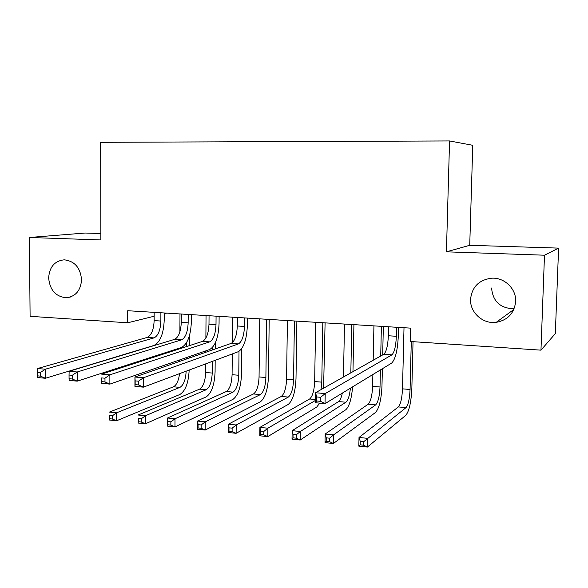 <?xml version="1.0" encoding="UTF-8"?>
<svg xmlns="http://www.w3.org/2000/svg" width="588" height="588" viewBox="0 0 588 588"><rect width="100%" height="100%" fill="white"/><g stroke="black" fill="none" stroke-linecap="round" stroke-linejoin="round"><path stroke-width="0.88" d="M81.556 279.653C80.762 290.406 75.749 296.44 66.525 297.749C55.86 296.8 49.899 290.215 48.642 277.992C49.429 266.974 54.618 260.918 64.21 259.822C74.588 261.05 80.372 267.658 81.556 279.653M514.103 308.825C500.307 308.347 492.795 301.409 491.59 288.01M515.647 301.519C514.331 313.184 507.848 320.129 496.206 322.349C482.844 324.253 469.797 312.404 470.562 299.248C472.002 286.819 479.073 279.8 491.774 278.19C504.497 277.367 516.404 288.899 515.647 301.519M100.864 233.532L85.12 233.032L29.4 237.486L30.098 316.322L127.714 322.783L154.152 316.241M469.731 245.292L446.424 251.833L544.488 255.207L558.6 248.121L469.731 245.292L472.767 145.317L449.563 140.944L100.636 142.318L100.879 239.948L29.4 237.486M558.6 248.121L555.322 333.609L540.967 350.154L544.488 255.207M540.967 350.154L410.277 341.496L410.615 328.133L127.714 310.721L127.714 322.783M164.228 313.749L166.757 313.125M446.424 251.833L449.563 140.944M388.558 326.774L388.352 335.763C387.882 345.685 386.36 351.859 383.78 354.292L315.521 392.74L325.215 393.585L325.039 403.625L391.674 363.075C395.437 359.312 397.664 350.029 398.348 335.233L398.539 327.391M396.569 327.266L396.349 336.285C395.878 346.229 394.386 352.425 391.873 354.873L325.215 393.585L320.6 397.304L316.712 396.959L316.638 400.979L320.534 401.332L320.6 397.304M320.534 401.332L325.039 403.625L315.352 402.743L315.521 392.74L316.712 396.959M315.352 402.743L316.638 400.979M404.007 327.729L402.493 388.852C402.052 398.194 400.678 404.213 398.363 406.925L359.011 437.465L367.596 438.339L367.412 447.056L405.823 415.29C409.197 411.13 411.21 402.082 411.857 388.139L413.048 341.679M411.284 341.562L410.064 389.476C409.623 398.848 408.27 404.889 406.014 407.609L363.7 441.706L360.253 441.345L360.179 444.844L363.619 445.204L363.7 441.706M363.619 445.204L367.412 447.056L358.827 446.16L359.011 437.465L360.253 441.345M358.827 446.16L360.179 444.844M372.865 374.519L372.601 386.367C372.167 395.614 370.69 401.567 368.161 404.221L325.179 434.025L333.558 434.877L333.396 443.492L375.482 412.497C379.179 408.41 381.347 399.472 381.987 385.677L382.376 368.735M382.692 354.909L383.339 326.458M381.391 326.333L380.715 356.019M380.399 369.933L380.017 386.985C379.576 396.253 378.128 402.221 375.651 404.889L333.558 434.877L329.611 438.192L326.244 437.847L326.186 441.301L329.545 441.647L329.611 438.192M373.931 325.877L373.174 360.268M329.545 441.647L333.396 443.492L325.024 442.617L325.179 434.025L326.244 437.847M325.024 442.617L326.186 441.301M352.969 371.653L353.917 324.642M351.793 324.51L350.823 372.858M344.487 324.061L343.466 377.004M350.397 388.19C349.61 395.658 348.125 400.332 345.928 402.229L300.336 431.504L300.203 440.015L345.781 409.755C349.301 406.506 351.565 398.87 352.579 386.867M342.341 393.093C341.363 397.657 340.114 400.479 338.6 401.575L292.148 430.666L300.336 431.504L296.337 434.767L293.059 434.429L293.008 437.84L296.286 438.185L296.337 434.767M296.286 438.185L300.203 440.015L292.023 439.162L292.148 430.666L293.059 434.429M292.023 439.162L293.008 437.84M323.584 388.198L325.098 322.871M322.812 322.731L321.776 382.149L321.07 389.616M315.653 322.29L314.661 381.561C314.242 390.616 312.566 396.422 309.648 398.98L259.903 427.388L267.893 428.204L267.783 436.619L316.697 407.072L319.747 403.14M315.389 400.465L267.893 428.204L263.858 431.423L260.653 431.092L260.609 434.466L263.814 434.797L263.858 431.423M263.814 434.797L267.783 436.619L259.8 435.781L259.903 427.388L260.653 431.092M259.8 435.781L260.609 434.466M287.414 320.548L286.576 379.223C286.158 388.19 284.401 393.931 281.292 396.444L228.401 424.191L236.207 424.984L236.126 433.305L288.216 404.448C292.795 400.582 295.389 391.961 295.999 378.576L296.866 321.136M294.419 320.982L293.544 379.804C293.125 388.793 291.383 394.548 288.326 397.076L236.207 424.984L232.135 428.152L229.004 427.829L228.975 431.166L232.106 431.489L232.135 428.152M232.106 431.489L236.126 433.305L228.328 432.489L228.401 424.191L229.004 427.829M228.328 432.489L228.975 431.166M237.368 317.469L237.287 325.987C236.854 335.38 234.81 341.187 231.157 343.399L134.939 377.018L143.406 377.761L143.391 387.154L238.316 351.683C243.704 348.265 246.717 339.541 247.35 325.524L247.43 318.093M244.542 317.917L244.454 326.45C244.02 335.873 242.006 341.694 238.397 343.921L143.406 377.761L138.547 381.178L135.152 380.884L135.152 384.648L138.547 384.949L138.547 381.178M138.547 384.949L143.391 387.154L134.931 386.382L134.939 377.018L135.152 380.884M134.931 386.382L135.152 384.648M259.742 318.85L259.058 376.937C258.647 385.816 256.794 391.49 253.509 393.96L197.627 421.059L205.256 421.839L205.197 430.063L260.315 401.876C265.159 398.076 267.885 389.557 268.488 376.313L269.201 319.431M266.607 319.269L265.886 377.511C265.475 386.404 263.644 392.093 260.403 394.577L205.256 421.839L201.147 424.962L198.09 424.646L198.068 427.946L201.125 428.262L201.147 424.962M201.125 428.262L205.197 430.063L197.575 429.269L197.627 421.059L198.09 424.646M197.575 429.269L198.068 427.946M209.049 315.727L208.99 324.157C208.564 333.455 206.425 339.188 202.581 341.363L101.621 374.122L109.868 374.835L109.882 384.111L209.615 349.551C215.289 346.192 218.435 337.578 219.059 323.701L219.118 316.351M216.068 316.16L216.002 324.613C215.576 333.933 213.466 339.68 209.666 341.871L109.868 374.835L104.973 378.209L101.665 377.915L101.673 381.634L104.987 381.928L104.973 378.209M104.987 381.928L109.882 384.111L101.643 383.361L101.665 377.915M101.643 383.361L101.673 381.634M232.275 353.939L232.084 374.703C231.679 383.486 229.754 389.094 226.292 391.52L167.551 418.002L175.011 418.759L174.974 426.895L232.98 399.355C238.081 395.621 240.926 387.198 241.521 374.086L241.778 348.596M239.015 351.359L238.779 375.254C238.368 384.067 236.464 389.69 233.046 392.13L175.011 418.759L170.873 421.846L167.881 421.537L167.867 424.793L170.858 425.109L170.873 421.846M232.62 317.182L232.385 342.65M170.858 425.109L174.974 426.895L167.521 426.116L167.551 418.002L167.881 421.537M167.521 426.116L167.867 424.793M181.317 314.021L181.273 322.364C180.854 331.566 178.634 337.233 174.614 339.364L69.149 371.293L77.19 371.991L77.234 381.149L181.516 347.471C187.454 344.164 190.732 335.652 191.35 321.923L191.387 314.646M188.197 314.448L188.153 322.805C187.726 332.029 185.529 337.718 181.552 339.864L77.19 371.991L72.265 375.313L69.039 375.026L69.061 378.694L72.28 378.988L72.265 375.313M72.28 378.988L77.234 381.149L69.2 380.421L69.061 378.694M69.149 371.293L69.039 375.026M205.704 363.869L205.646 372.505C205.249 381.208 203.242 386.75 199.619 389.138L138.158 415.018L145.442 415.753L145.434 423.801L206.19 396.885C211.533 393.218 214.502 384.89 215.083 371.903L215.179 360.334M215.267 348.956L215.311 342.922M212.4 347.567L212.378 349.963M212.297 361.407L212.209 373.049C211.805 381.774 209.82 387.33 206.241 389.726L145.442 415.753L141.274 418.796L138.356 418.494L138.349 421.721L141.274 422.022L141.274 418.796M206.043 315.543L205.881 338.085M205.793 350.874L205.785 352.263M141.274 422.022L145.434 423.801L138.151 423.044L138.356 418.494M138.151 423.044L138.349 421.721M154.159 312.353L154.137 320.607C153.725 329.714 151.425 335.314 147.235 337.416L37.5 368.536L45.335 369.22L45.401 378.268L154.012 345.428C160.208 342.179 163.604 333.764 164.214 320.173L164.236 312.97M160.892 312.765L160.869 321.041C160.458 330.169 158.172 335.792 154.027 337.894L45.335 369.22L40.381 372.491L37.235 372.211L37.264 375.835L40.41 376.122L40.381 372.491M40.41 376.122L45.401 378.268L37.573 377.555L37.264 375.835M37.5 368.536L37.235 372.211M189.233 358.048L189.24 356.615M189.299 345.671L189.351 335.998M186.3 343.076L186.286 346.655M186.227 357.658L186.22 359.106M179.987 313.941L179.899 331.845M179.825 348.015L179.825 348.75M179.774 359.893L179.766 361.355M186.153 371.175C185.705 379.679 183.64 385.081 179.965 387.374L116.542 412.82L116.549 420.78L179.928 394.467C185.455 390.924 188.528 382.788 189.167 370.05M179.546 373.645C178.62 380.701 176.598 385.089 173.475 386.794L109.412 412.092L116.542 412.82L112.345 415.819L109.486 415.525L109.493 418.715L112.352 419.009L112.345 415.819M112.352 419.009L116.549 420.78L109.427 420.03L109.486 415.525M109.427 420.03L109.493 418.715M396.349 336.285L388.352 335.763M391.873 354.873L383.78 354.292M410.064 389.476L402.493 388.852M406.014 407.609L398.363 406.925M380.017 386.985L372.601 386.367M375.651 404.889L368.161 404.221M345.928 402.229L338.6 401.575M321.776 382.149L314.661 381.561M315.403 399.502L309.648 398.98M293.544 379.804L286.576 379.223M288.326 397.076L281.292 396.444M244.454 326.45L237.287 325.987M238.397 343.921L231.157 343.399M265.886 377.511L259.058 376.937M260.403 394.577L253.509 393.96M216.002 324.613L208.99 324.157M209.666 341.871L202.581 341.363M238.779 375.254L232.084 374.703M233.046 392.13L226.292 391.52M188.153 322.805L181.273 322.364M181.552 339.864L174.614 339.364M212.209 373.049L205.646 372.505M206.241 389.726L199.619 389.138M160.869 321.041L154.137 320.607M154.027 337.894L147.235 337.416M179.965 387.374L173.475 386.794M66.525 297.749L70.347 297.05M496.206 322.349L513.831 309.479"/></g></svg>
